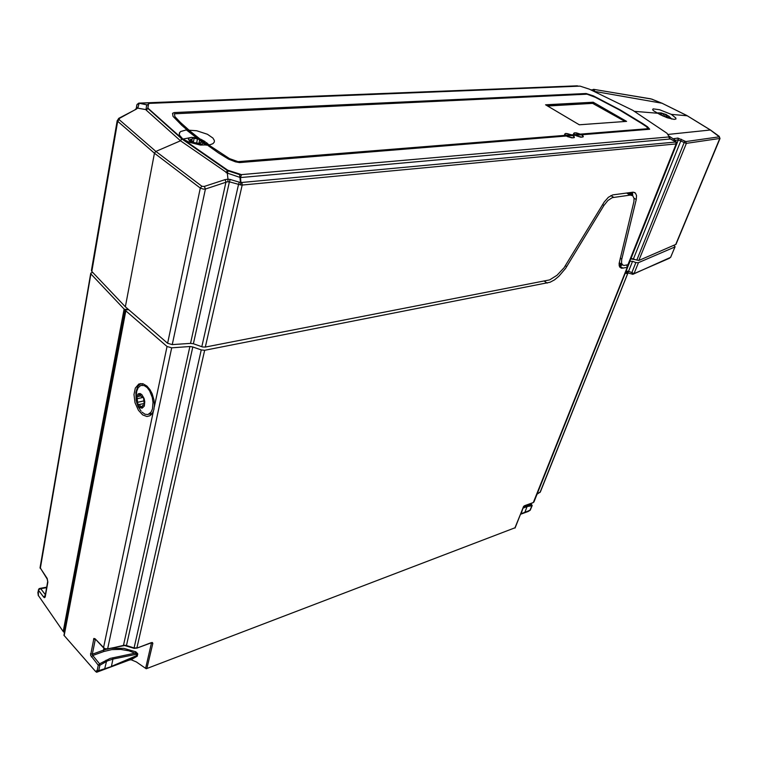 <?xml version="1.0" encoding="UTF-8"?>
<svg xmlns="http://www.w3.org/2000/svg" width="758" height="758" viewBox="0 0 758 758"><rect width="100%" height="100%" fill="white"/><g stroke="black" fill="none" stroke-linecap="round" stroke-linejoin="round"><path stroke-width="1.14" d="M146.986 386.097L150.008 389.707L152.168 393.819L153.969 399.911L154.424 404.962L153.855 409.671L152.235 413.508L149.942 415.735L146.986 416.483L142.694 414.91L138.43 410.315L135.057 402.716L133.995 394.548L135.294 388.105L138.828 384.06L142.949 383.728L146.986 386.097M91.386 656.902L92.751 655.518L99.601 663.847L98.275 665.259L90.581 655.253L93.897 638.416L95.12 638.767L103.931 648.242M151.193 414.778L149.629 414.001M128.746 309.7L126.065 309.747L125.743 310.742L167.035 346.491L171.696 347.865L107.598 648.82L104.926 648.63L103.581 647.503L104.907 648.763M602.629 204.594L603.927 205.409L565.563 268.417L558.883 276.329L554.43 279.901L549.995 282.279L204.679 350.272L201.221 349.931L134.081 648.033M104.926 648.63L107.077 649.189L124.113 645.285L126.491 645.456L192.807 346.956L190.116 346.529L171.696 347.865M670.688 257.218L675.056 246.691L673.938 245.431M632.504 274.263L631.973 272.311L635.905 262.514L638.274 262.78L674.781 247.004M629.765 261.245L632.523 261.349L628.543 271.298L626.013 271.222L627.889 272.899L628.543 271.298L634.029 273.562L638.388 262.732M626.667 265.272L627.425 267.375L621.484 268.275L619.599 266.901L619.096 263.5L633.868 201.761L634.02 198.388L632.74 195.782L632.437 192.238M99.601 663.828L110.071 658.427L135.199 653.102L135.815 651.823L137.7 653.642L137.312 656.153L136.033 655.86L137.312 656.153L131.049 659.763L133.086 660.474M530.448 509.85L528.317 511.394M520.623 513.924L530.193 510.229L532.182 505.52M125.582 310.42L63.975 635.28L95.641 671.522L97.195 670.375L98.455 670.716L111.388 666.557L136.033 656.077L129.182 660.104L131.02 659.725L136.336 661.895L146.161 668.745L146.796 668.556L515.061 527.71M523.778 506.278L523.38 506.78M151.202 642.898L152.803 643.4L152.33 642.471L150.88 642.793M135.815 651.823L123.848 648.365L111.54 648.242M106.537 649.227L103.495 650.184L103.827 651.51L92.751 655.518L92.296 654.306L95.366 639.411M95.641 671.522L96.664 672.223L129.182 660.104M98.275 665.259L97.195 670.375L98.009 670.991L111.388 666.557M603.927 205.409L607.878 200.5L612.265 197.648L630.23 195.081L632.74 195.782M204.679 350.272L136.904 647.919L134.204 648.014L126.757 645.589M151.458 642.576L136.724 648.213L151.439 642.784M151.467 642.822L145.602 668.262M104.102 648.422L105.229 648.772M540.359 491.904L539.857 492.463M534.077 501.644L532.997 502.762L533.983 501.872M533.367 502.431L627.254 267.422M532.997 502.762L524.138 505.946M514.919 528.08L523.721 506.335M632.456 274.254L634.275 273.543L632.807 274.32L628.155 272.984M630.04 261.122L626.013 271.222L626.222 273.496L627.842 272.908M626.335 273.581L627.548 273.032M627.141 273.553L627.927 272.918M531.917 505.728L531.671 504.724L531.945 505.662L530.079 510.143L524.688 512.645M523.304 507.149L521.097 513.81L521.722 513.64L524.782 512.436L527.113 506.543L531.832 505.747L531.661 504.733M522.849 508.277L527.113 506.543L526.943 505.52L531.671 504.724L530.581 503.644M531.898 505.065L530.808 503.558M523.56 506.647L526.943 505.52M137.748 654.258L128.993 650.876L120.693 649.407L111.814 649.597L103.827 651.51M99.506 664.16L99.829 665.249L107.759 660.805L112.951 659.09L112.771 657.717M136.355 655.973L136.885 654.154L112.951 659.09L111.379 666.339L136.033 655.86M98.531 665.192L99.829 665.249L98.701 670.603L96.692 672.204M105.997 660.209L106.471 661.478L104.632 669.077M137.956 406.127L136.194 400.262L135.9 392.426L137.795 386.305L140.912 383.51M125.222 309.416L124.104 309.112L63.208 631.49L64.079 632.267L125.222 309.416L128.083 309.131M124.104 309.112L90.846 273.951L90.865 273.06L92.77 272.435M47.034 578.742L40.108 567.6L90.666 273.61M47.005 578.221L47.811 582.068L47.157 578.468L40.335 568.083L90.903 274.008M45.253 595.295L43.708 596.982L44.476 597.711L45.196 597.039L47.858 582.135M64.146 631.926L64.648 631.784M37.909 592.415L38.753 589.591L40.752 588.691L39.132 588.625L38.383 590.094L43.68 597.133M38.355 595.494L63.208 631.49M38.393 595.826L38.336 589.923M146.275 110.232L180.461 140.798L155.712 151.496L154.414 153.23L117.67 121.289L91.822 271.43L91.405 270.464L117.244 120.655M180.461 140.798L227.315 172.985L227.987 179.144L230.176 179.494L229.371 181.844L227.211 181.844L205.399 189.017L172.274 344.625L167.603 343.251L125.364 306.782L91.822 271.43M193.413 343.744L190.514 343.327L226.007 181.882L225.05 179.665L204.158 186.459L201.931 186.269L155.864 151.429L119.091 119.565L119.451 118.324L136.696 108.858L137.937 107.522L139.197 103.211L146.701 104.765L146.029 109.607L147.81 108.366L181.892 139.017L227.533 170.683L239.632 174.605L240.798 184.999L242.181 185.037L205.295 347.069L202.585 346.946L193.413 343.744L229.371 181.844L240.798 184.999L240.542 182.346L239.367 182.185L238.571 184.194L201.827 346.728M628.42 264.618L623.862 265.537L619.314 262.78M719.996 138.392L686.397 143.357L638.776 260.43L630.95 258.705L678.325 139.927L675.008 140.344M675.965 244.398L639.307 260.316M205.295 347.069L549.626 279.929L557.064 275.287L564.018 267.782L604.259 201.96L608.38 197.307L612.72 194.891L633.176 192.191L635.488 193.176L636.502 195.526L636.208 199.543L621.645 259.672L621.579 263.083L622.631 264.959M620.954 265.565L621.532 265.129L619.068 264.968M621.854 264.447L621.029 265.546M621.588 265.111L622.337 264.76M204.366 186.392L205.399 189.017L203.466 189.093L200.32 188.05L201.77 186.165M119.091 119.565L117.67 121.289L117.253 120.693L118.741 118.324M148.54 103.713L147.867 108.072L181.967 138.439L227.646 170.162L241.414 174.596L669.314 136.933L666.936 133.181L632.778 110.28L589.392 89.15L580.069 86.118L149.335 103.334L147.422 104.983L138.837 103.202L137.217 104.282M135.995 108.877L137.463 108.11L146.029 109.607L147.81 108.366M578.496 86.156L577.975 86.204M578.553 86.175L577.094 85.796M590.577 89.738L594.594 90.335L593.694 89.359L651.264 98.985L662.094 103.24L686.956 115.633L710.094 129.76L719.351 136.772L685.933 141.519L686.217 143.385L678.325 139.927L677.86 138.079L673.748 138.761L675.956 141.954L670.375 138.96L669.409 137.624M676.667 143.518L675.71 142.049L676.108 143.916L676.705 143.3L676.221 142.059L670.11 138.705L669.333 137.122M239.699 174.321L241.461 174.89L240.504 177.599L240.921 182.413L241.992 183.057L242.181 185.037L676.108 143.916L627.823 265.044M669.447 136.895L669.162 137.88L670.375 138.96L240.504 177.599L227.324 173.08L228.215 170.768M230.176 179.494L239.367 182.185M228.006 181.664L227.987 179.144L225.05 179.665M180.489 140.817L182.091 138.524M226.111 172.597L227.646 170.162M180.432 140.77L181.929 138.401M146.341 110.298L147.867 108.072M146.161 109.635L146.266 110.232M119.129 118.115L135.796 109.436M136.279 108.432L138.022 107.266M148.483 103.988L147.838 108.195M148.132 104.689L146.701 104.765L148.094 104.708M182.905 139.046L179.267 134.924L179.333 133.048L180.707 131.532L186.032 129.997L196.692 130.727L207.389 134.242L212.941 138.051L214.372 140.372L214.315 142.049L212.96 143.622L209.947 144.825L200.425 145.034L189.453 142.362L182.905 139.046L190.59 137.539M565.762 133.446L564.587 134.498L567.278 136.544L571.788 137.899L574.403 137.53L573.768 136.118L571.731 134.867L565.762 133.446M574.716 132.754L573.569 133.787L576.26 135.815L580.742 137.17L583.309 136.8L582.675 135.407L580.637 134.166L574.716 132.754M671.275 114.335L675.88 118.077L675.918 119.015L674.118 119.413L667.362 117.784L660.341 114.771L653.633 110.791L652.666 109.683L653.112 108.906L659.574 109.768L671.275 114.335L687.231 115.794M593.542 90.24L594.547 90.079M593.656 91.235L662.255 103.296M687.042 115.642L662.312 103.344M667.893 134.431L710.398 129.969M685.933 141.519L677.86 138.079M633.432 258.933L681.433 139.292M674.724 140.012L674.146 138.543M674.355 139.567L669.153 136.146M227.315 172.985L227.826 170.664M227.03 172.938L227.542 170.683L226.471 172.786M146.133 109.777L147.782 108.565M676.307 141.926L673.938 139.235M235.444 161.88L239.433 162.553L649.701 129.286L647.484 126.738L642.396 123.317L620.234 109.863L593.438 95.925L586.095 93.537L174.207 112.582L172.502 113.274L172.966 116.334L181.806 125.316L192.39 134.488L218.55 153.05L228.67 159.208L235.444 161.88M206.242 145.29L186.477 129.959M648.185 128.68L238.021 161.681L229.513 158.659L201.893 140.495L190.4 131.447L180.537 122.512L174.89 116.666L174.397 113.766L587.062 94.134L595.286 97.28L619.409 109.929L641.173 123.128L646.186 126.491L648.185 128.68M188.088 129.883L207.825 145.176M573.143 137.89L567.344 136.516L565.364 135.303L564.757 133.939L567.306 133.579L571.665 134.896L574.27 136.866L573.143 137.89M582.087 137.16L576.326 135.786L574.356 134.583L573.74 133.228L576.241 132.877L580.571 134.194L583.186 136.156L582.087 137.16M666.254 117.386L668.471 117.471L669.191 116.808L666.32 114.534L660.919 112.866L658.759 113.084L658.759 113.937M663.525 116.277L667.049 116.959L666.784 116.22L667.637 116.078L664.567 114.212L660.578 113.473L661.014 114.126L660.18 114.439L662.88 115.983M203.978 142.021L202.661 140.372L199.477 138.686M198.463 138.335L196.644 137.842M195.905 137.691L191.49 137.416L189.197 138.013L188.335 139.178L189.68 141.206L197.089 144.02L201.476 144.124L203.514 143.357M204.025 142.476L203.76 143.12M197.516 138.932L192.447 138.032L192.02 139.14L189.822 139.851L192.295 141.073L193.375 142.532L200.254 143.537M202.007 142.267L200.463 142.457L200.33 143.148M202.462 142.182L201.543 141.509M198.037 138.904L199.42 139.33L199.733 140.173M200.832 140.988L201.59 141.263M141.111 411.082L138.354 406.951L136.639 402.29L136.07 397.344L136.696 391.27L138.136 387.736L140.78 385.443L144.134 385.519L147.109 387.556L149.591 390.825L152.235 397.429L153.012 402.271L152.481 408.894L151.06 412.181L148.037 414.512L145.072 414.266L142.049 412.153M141.869 394.605L140.003 393.459L138.25 393.762L136.601 396.728L136.459 399.798L138.496 405.871L140.277 407.69L142.134 408.145L144.266 406.146L144.797 401.787L144.115 398.5L141.869 394.605M141.007 395.941L137.113 396.5L137.189 398.717L143.357 397.372M139.737 393.904L141.49 396.614L143.546 397.723L144.314 404.98L142.646 405.303L141.936 407.52L141.187 407.633L139.766 405.047L137.719 403.929L137.189 398.717M139.529 393.942L139.131 394.861L140.476 394.567M138.43 396.5L139.131 394.861M578.894 124.549L579.709 124.748M624.185 121.564L623.19 120.399L592.623 103.372L547.598 106.035M189.917 346.548L123.45 645.428M107.105 648.905L124.606 645.522L134.232 648.346L136.288 648.09M93.518 639.089L95.423 639.468M634.275 273.543L669.636 258.175M633.129 274.254L670.65 257.313M537.138 493.951L540.208 492.018L627.88 272.984M90.505 653.822L92.182 654.258L103.495 650.184L103.903 648.223M45.167 595.75L45.272 596.726M632.57 195.649L631.926 192.314M621.494 264.21L619.078 263.67M629.415 193.735L628.884 192.712M631.746 195.176L630.514 192.494M631.708 258.592L634.143 259.17M631.234 258.62L630.722 258.819M630.286 194.275L629.093 192.684M136.26 108.451L137.037 104.538L138.742 103.647M577.425 85.806L138.439 103.23M139.823 103.116L139.065 103.135M576.971 85.796L139.737 103.088M577.435 85.806L578.117 86.194M676.449 142.106L675.947 141.68M118.75 118.324L119.603 118.239M592.083 89.994L593.505 89.444M618.092 93.442L650.715 98.862M675.691 244.682L719.749 138.591L719.266 136.8M636.824 260.089L684.749 141.111M627.965 272.927L540.34 491.951L537.024 494.254M523.38 506.922L515.052 528.042M40.259 568.424L40.117 567.78M628.837 192.722L629.197 193.612M621.266 265.48L622.384 264.798M635.706 259.71L631.026 258.923M619.153 265.613L621.162 265.527M628.363 264.75L676.638 143.707L676.449 142.097M135.957 108.953L135.35 109.323M593.59 89.349L591.913 89.965M650.667 98.843L652.344 99.336M662.132 103.24L652.467 99.383M710.322 129.864L719.029 136.203M719.115 136.269L719.967 138.477L675.918 244.502M669.532 136.828L669.617 138.164M659.337 112.857L657.063 112.98M671.74 119.063L668.622 115.974M205.219 141.689L200.681 139.197M208.99 145.015L206.347 142.532M125.781 310.771L64.136 635.706M192.807 346.956L201.221 349.931M635.905 262.514L632.523 261.349M142.097 385.168L142.409 383.605M528.203 511.47L520.452 514.35M172.274 344.625L190.514 343.327M621.532 265.129L621.806 264.419M167.603 343.251L200.32 188.05L154.414 153.23L125.364 306.782M579.273 124.776L626.572 121.384L593.258 102.273L545.58 104.831L579.273 124.776M657.48 113.198L634.294 111.293M593.258 102.273L592.964 103.079L546.859 105.589M625.028 121.498L623.72 120.74M594.613 104.026L592.964 103.079M153.419 411.111L103.581 647.503L95.12 638.767M167.035 346.491L154.329 406.771M544.471 281.227L547.181 283.122M619.172 265.688L623.057 268.247M146.891 668.518L152.803 643.4M524.631 505.652L533.215 502.507M565.411 265.774L566.69 266.645M626.601 193.015L630.002 195.109M610.872 195.611L613.61 197.317M46.608 587.63L40.752 588.691L45.347 594.755M633.991 198.179L636.208 199.543M621.768 259.103L620.281 258.127M136.857 105.04L136.241 108.47M241.613 182.451L675.71 142.049M669.257 136.933L241.527 174.586M661.668 113.643L661.175 114.913M663.582 114.032L662.833 115.955M665.107 114.591L664.434 116.306M666.746 115.5L666.254 116.779M194.152 138.363L193.299 142.495M197.468 138.941L196.692 142.75M199.572 140.476L198.937 143.537M190.618 139.368L190.438 140.258M143.613 405.236L144.247 405.094M140.609 406.648L142.163 406.297M138.885 404.63L144.304 403.436M137.634 402.261L143.433 400.991M530.05 510.324L528.231 511.46M627.577 267.252L534.011 501.796M670.64 257.332L675.008 246.824M631.982 195.318L627.946 192.835M138.837 384.06L140.419 383.728M37.919 592.604L38.251 595.494M46.693 587.128L39.88 588.36M45.177 595.75L47.659 581.661M634.455 192.447L635.213 192.911M179.731 132.394L179.248 134.858M687.174 115.718L710.189 129.779M666.528 116.874L666.765 116.277M660.758 114.771L660.995 114.145M200.084 143.603L200.216 142.93M191.774 140.751L192.125 139.036M148.947 414.152L152.311 413.394M144.371 404.848L143.186 405.104"/></g></svg>
